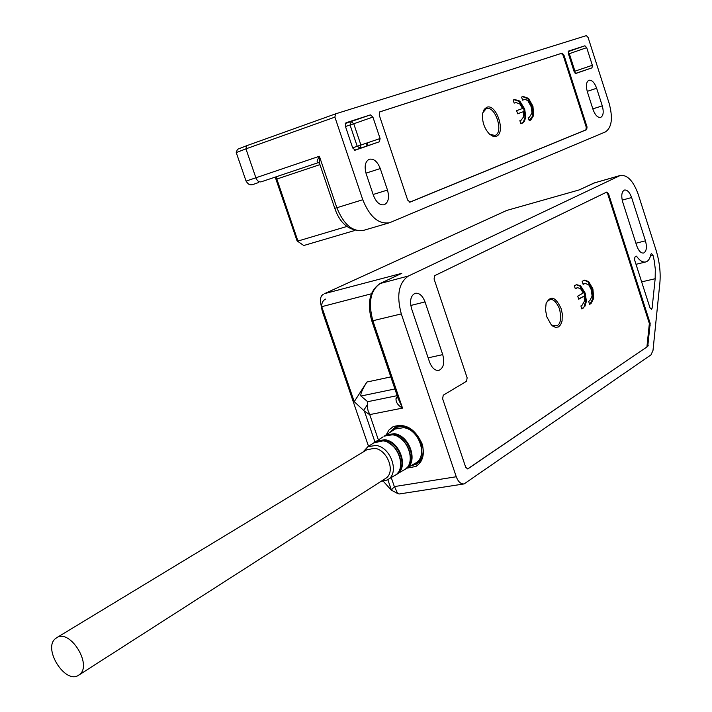 <?xml version="1.0" encoding="UTF-8"?>
<svg xmlns="http://www.w3.org/2000/svg" width="712" height="712" viewBox="0 0 712 712"><rect width="100%" height="100%" fill="white"/><g stroke="black" fill="none" stroke-linecap="round" stroke-linejoin="round"><path stroke-width="1.07" d="M442.633 398.756L443.238 395.222L466.574 381.249L467.134 377.814L434.08 279.015L434.676 275.678L606.838 192.026L608.52 193.762L650.163 323.337L647.769 346.388L467.606 468.932L465.657 467.143L442.633 398.756M606.375 192.24L607.719 193.984L649.353 323.506L646.959 346.539M467.989 468.772L647.769 346.388M400.34 273.987L399.414 274.449M645.464 240.825C647.137 247.322 646.523 251.389 643.603 253.036C640.907 253.33 638.611 250.891 636.715 245.738L622.706 202.048C621.051 195.684 621.638 191.679 624.468 190.042C627.272 189.712 629.657 192.213 631.615 197.544L645.464 240.825L635.914 243.228M442.722 354.62C444.813 362.853 443.549 368.104 438.921 370.382C435.023 370.845 431.899 368.06 429.541 362.016L411.589 308.705C409.525 300.713 410.717 295.578 415.149 293.3C419.261 292.712 422.554 295.587 425.028 301.924L442.722 354.62L428.135 357.842M401.301 313.912L456.258 476.746C458.199 481.802 460.806 484.196 464.091 483.929L651.008 354.87L653.011 350.357L659.855 283.118C660.825 272.42 659.481 261.197 655.823 249.449L638.183 194.225C633.297 180.866 627.325 174.609 620.259 175.464L408.501 275.98C398.72 282.682 396.317 295.329 401.301 313.912L371.824 320.987M655.165 278.721L652.121 308.154L651.453 309.311L649.94 307.7L634.579 259.862L634.89 257.094L636.51 256.16C639.652 260.681 642.749 262.603 645.811 261.936C648.338 261.144 650.012 258.625 650.83 254.398L651.418 253.508L653.02 255.377L654.194 260.53L655.298 269.091L655.165 278.721L641.646 281.881M456.258 476.746L394.51 486.572L397.643 493.532L399.192 493.986L463.832 483.964M406.979 468.14L415.915 466.449C422.937 461.696 424.957 454.069 421.985 443.567C414.9 428.482 405.244 422.875 393.006 426.737L388.957 430.021L386.278 434.765M397.759 275.197L401.791 273.337L324.601 293.62L506.695 210.449L578.963 189.988M394.51 486.572L391.235 490.078L383.341 481.303M398.168 398.578L402.52 408.11C397.919 405.422 395.756 402.236 396.023 398.533L397.412 396.344M397.18 395.658L367.686 401.702L367.348 406.908L368.077 410.771L369.893 414.571L402.52 408.11L372.91 320.881C367.988 302.564 370.471 290.078 380.368 283.403L400.892 273.728M378.375 439.891L369.777 414.749L364.393 411.1L374.993 442.099M323.408 294.19C320.667 295.845 319.83 299.182 320.889 304.202L354.229 401.666L364.393 411.1M579.799 189.668L594.093 182.975L619.493 175.766M595.223 182.575L579.07 189.953L506.695 210.449M397.821 397.545L396.023 398.533M367.686 401.702L360.94 396.032C360.245 394.234 362.239 389.562 366.911 382.033L354.229 401.666M368.522 446.291L322.714 312.586L321.397 305.84M325.633 299.093C322.945 300.348 321.602 302.929 321.593 306.845M321.717 308.456L322.714 312.586M79.183 674.869L386.456 477.886C395.543 470.872 387.123 449.735 374.637 448.275L366.742 449.824M406.597 468.371L414.882 463.414C428.482 457.424 419.608 429.363 403.517 427.672L395.062 429.06L393.976 429.763M55.038 638.958L57.049 637.489C70.23 629.301 92.097 664.349 79.913 674.255L78.222 675.492C65.041 683.823 43.183 649.246 55.038 638.958M546.834 316.893L545.499 309.845L546.104 303.472C550.59 295.053 555.591 296.762 561.109 308.581L562.266 313.698L562.079 320.97L560.7 324.672L558.493 326.915L555.716 327.404L552.708 326.06L551.239 324.752L546.834 316.893M546.237 303.018C550.616 296.86 555.084 298.889 559.632 309.106C562.106 322.954 559.329 328.188 551.293 324.805M575.332 288.85L574.335 285.797L576.578 284.658L580.583 285.779L585.184 293.122L586.421 301.194L585.042 306.08L581.882 308.981L580.894 305.938L582.113 305.217L584.445 301.158L584.196 296.032L578.705 299.227L577.717 296.174L583.208 292.997L580.672 288.787L577.592 287.657L575.332 288.85M583.137 284.399L582.158 281.365L583.644 280.519L584.534 280.145L588.673 281.578L592.9 288.938L593.719 298.31L591.049 303.526L589.634 304.371L588.646 301.345L589.821 300.651L592.117 296.05L591.236 289.677L588.833 284.969L585.202 283.349L583.137 284.399M575.252 288.618L577.592 287.657M576.951 287.924L576.124 288.12M584.196 296.032L578.625 298.987M583.048 308.287L581.802 308.732M585.042 306.08L582.22 308.474M586.421 301.194L585.593 301.381L584.214 306.276M585.184 293.122L584.365 293.317L585.593 301.381M580.583 285.779L579.764 285.975L584.365 293.317M576.275 284.755L579.764 285.975M583.066 284.168L584.356 283.705M585.202 283.349L583.537 283.901M591.049 303.526L589.545 304.122M593.719 298.31L592.891 298.506L590.221 303.712M592.9 288.938L592.081 289.134L592.891 298.506M588.673 281.578L587.854 281.774L592.081 289.134M584.232 280.243L587.854 281.774M562.097 53.142L563.931 55.047L587.044 126.95L586.688 129.629L410.076 202.119L407.673 200.099L379.211 115.015L379.825 111.855L562.097 53.142L561.305 53.418L563.148 55.322L586.252 127.199L585.887 129.878L409.667 202.19M276.087 176.816L297.919 241.057L346.958 226.452M297.073 240.905L303.775 245.515L297.073 240.905L275.215 177.11M258.563 182.539C249.253 185.859 252.956 184.47 250.49 184.755C249.164 184.8 247.687 183.571 246.067 181.097L255.884 177.786C257.183 180.901 258.919 182.254 261.09 181.854L318.237 162.656C316.475 162.95 316.849 160.823 319.377 156.257L319.563 163.484M584.935 45.791L586.697 47.651L592.339 65.281L592.001 67.845L575.928 73.434L574.121 71.574L568.354 53.614L568.701 51.015L584.935 45.791L568.238 51.611M345.311 126.024L345.988 122.758L370.409 114.89L372.901 117.062L380.092 138.537L379.434 141.75L355.279 150.152L352.707 147.989L345.311 126.024M303.775 245.515L354.852 230.474M366.164 173.781C364.161 166.368 365.185 161.526 369.225 159.239L369.252 159.239C373.773 158.42 377.44 161.526 380.261 168.557L387.479 190.051C389.5 197.562 388.432 202.448 384.275 204.727C379.861 205.492 376.265 202.43 373.488 195.533L366.164 173.781M602.281 105.857C603.901 111.935 603.358 115.789 600.67 117.409C597.706 117.818 595.161 115.184 593.025 109.488L587.338 91.723C585.727 85.698 586.243 81.871 588.886 80.26L588.895 80.251C591.912 79.824 594.493 82.503 596.647 88.27L602.281 105.857L592.829 108.865M379.683 111.926L561.305 53.418M362.773 199.734C369.733 216.92 378.686 224.583 389.633 222.722L605.44 131.898C611.857 127.528 613.077 117.961 609.098 103.187L588.112 37.496L586.35 35.627L335.646 113.831L246.681 145.711L335.566 113.858L334.889 117.124L362.773 199.734L336.847 207.744C343.771 224.689 352.743 232.21 363.779 230.305L388.93 222.927M482.807 112.781L486.189 108.696C495.116 104.886 504.185 132.655 494.956 135.458L489.607 134.239M514.064 99.698L519.021 101.335L523.827 109.23L525.038 117.266L523.489 121.77L520.873 123.746M515.915 102.528L514.162 103.133L515.915 102.528L519.885 103.996L522.528 108.509L516.618 110.663L517.633 113.786L523.543 111.615L523.738 116.635L521.193 120.168L519.867 120.666L520.89 123.79L522.145 123.31L524.308 121.512L525.848 116.999L524.646 108.963L519.831 101.068L519.021 101.335M523.543 111.615L517.624 113.76M522.617 96.681L527.726 98.639L532.14 106.489L532.87 115.709L529.221 120.586M532.14 106.489L532.941 106.221L528.535 98.372L523.178 96.485L521.567 97.055L522.581 100.161L523.89 99.689L522.572 100.143M486.759 107.281L484.204 109.354L482.709 113.261C481.864 121.369 484.142 128.347 489.544 134.185L493.016 136.286L496.246 136.259C506.214 133.215 496.406 103.187 486.759 107.281M523.827 109.23L524.646 108.963M519.831 101.068L514.634 99.493L513.147 100.018L514.171 103.151M521.335 123.576L522.145 123.31M523.489 121.77L524.308 121.512M525.038 117.266L525.848 116.999M528.535 98.372L527.726 98.639M523.89 99.689L525.856 99.573L527.975 100.89L531.152 106.658L532.006 112.977L529.488 117.062L528.224 117.533L529.23 120.631L530.76 120.052L533.68 115.451L532.941 106.221M529.951 120.319L530.76 120.052M532.87 115.709L533.68 115.451M368.122 145.56L367.223 142.881M608.52 193.762L607.719 193.984M649.353 323.506L650.163 323.337M650.368 325.072L649.424 325.268M647.324 345.453L648.276 345.258M622.19 200.117L631.615 197.544M410.788 305.466L425.028 301.924M394.288 486.456L391.244 477.547M408.501 275.98L380.003 283.545M652.121 308.154L650.323 308.554M636.893 267.062L636.386 264.214M650.474 256L653.02 255.377M387.826 479.603L391.369 489.981M321.69 306.694L371.361 293.798M620.259 175.464L593.764 183.109M367.65 404.309L363.788 410.219M360.94 396.032L394.902 388.957M390.808 376.897L366.911 382.033M381.018 481.49L387.07 480.039C400.037 474.352 391.377 447.189 375.981 445.427L367.89 446.7L362.897 452.156M388.111 479.416L394.226 475.758C407.362 469.991 398.64 442.606 383.065 440.862L373.836 442.837M400.767 462.675C400.055 453.9 395.934 447.252 388.405 442.739M377.369 441.111L384.587 440.247C398.72 441.841 407.949 465.862 397.341 473.355M396.032 474.682L396.032 474.682C409.204 468.897 400.473 441.449 384.854 439.704L376.648 441.013L375.26 441.956L383.101 436.83M397.091 474.05L403.722 470.089C417.063 464.215 408.279 436.518 392.463 434.801L384.16 436.136L392.606 434.765C407.709 436.358 416.894 462.399 404.87 469.395M410.308 455.627C409.329 447.75 405.529 441.636 398.925 437.284M386.785 435.041L393.985 434.204C408.243 435.771 417.588 459.863 406.952 467.57M405.52 469.012L405.52 469.012C418.896 463.12 410.094 435.37 394.243 433.653L385.913 434.996L384.524 435.94L395.062 429.06M390.772 431.846C395.098 427.369 399.325 425.714 403.455 426.888C409.756 426.978 415.737 432.7 421.379 444.039C423.017 457.077 419.76 464.188 411.589 465.39M412.951 430.386L403.713 426.177L395.026 427.476L389.989 432.353M410.788 465.862L416.235 464.242C421.958 460.557 424.112 454.496 422.705 446.059M402.894 425.438L394.911 427.538M417.294 463.574L422.705 457.309M421.184 461.064L420.303 461.634M422.109 459.089L420.917 460.361M419.671 461.376L414.954 463.378M399.45 425.669L401.043 425.189M396.477 426.657L399.12 425.144M421.308 460.842L418.772 462.551M563.148 55.322L563.931 55.047M585.887 129.878L586.688 129.629M587.044 126.95L586.252 127.199M568.47 53.987L569.315 53.694L568.158 51.967M575.047 73.131L574.931 71.173L574.086 71.458M352.663 147.838L357.21 146.272L350.055 125.018L353.757 123.763L351.265 121.619L350.055 125.018L345.471 126.505M357.21 146.272L360.236 148.212L360.904 145.017L357.21 146.272M319.946 164.623L276.692 179.095M592.339 65.281L574.931 71.173L569.315 53.694L586.697 47.651M575.483 73.416L591.992 67.845L575.483 73.416M370.409 114.89L345.249 123.559M380.092 138.537L360.904 145.017L353.757 123.763L372.901 117.062M379.434 141.75L354.594 150.17L379.416 141.759M334.765 208.278L336.847 207.744L319.377 156.257L255.884 177.786L245.934 148.861L334.889 117.124M365.968 173.158L380.261 168.557M373.141 194.492L387.479 190.051M587.222 91.359L596.647 88.27M236.25 152.59L245.934 148.861L246.681 145.711L237.434 149.315L236.233 152.555L246.067 181.097M636.003 264.312L645.553 261.998M417.205 465.621L415.915 466.449M391.235 490.078L397.643 493.532M398.159 398.551L371.833 321.005C366.813 303.134 369.581 290.621 380.137 283.483L400.865 273.746M322.18 310.815L320.889 304.202M367.89 446.7L374.886 442.161L383.207 440.826C398.845 442.517 407.442 470.062 394.226 475.758M402.654 425.393L395.943 426.915L389.945 432.38M410.735 465.897L416.235 464.242M422.634 457.54L418.407 462.836M396.468 426.657L398.88 425.153M418.772 462.56L419.252 462.302M367.65 449.272L57.049 637.489M318.273 162.648L319.43 163.11L334.774 208.296C340.131 223.969 349.583 231.373 363.12 230.501M366.173 143.237L367.072 145.915"/></g></svg>
